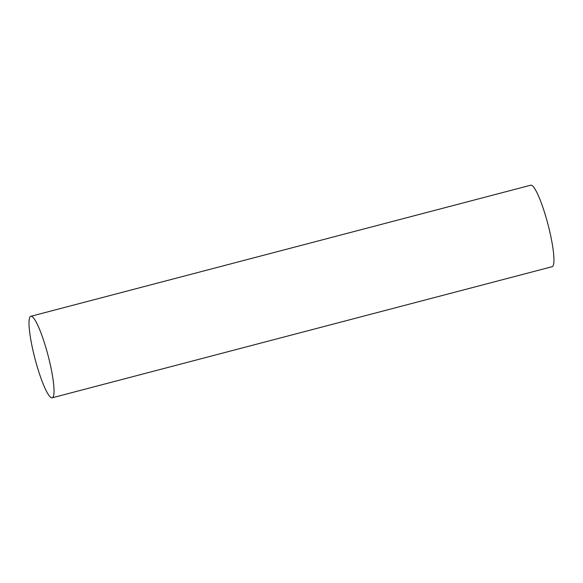 <?xml version="1.0" encoding="UTF-8"?>
<svg xmlns="http://www.w3.org/2000/svg" width="583" height="583" viewBox="0 0 583 583"><rect width="100%" height="100%" fill="white"/><g stroke="black" fill="none" stroke-linecap="round" stroke-linejoin="round"><path stroke-width="0.87" d="M52.2 397.795L552.116 266.701A42.122 6.734 -104.7 0 0 546.49 218.938A42.122 6.734 -104.7 0 0 530.741 185.205L30.826 316.299A42.122 6.734 -104.7 0 0 35.002 358.756A42.122 6.734 -104.7 0 0 52.2 397.795A42.122 6.734 -104.7 0 0 46.582 350.033A42.122 6.734 -104.7 0 0 30.826 316.299"/></g></svg>
